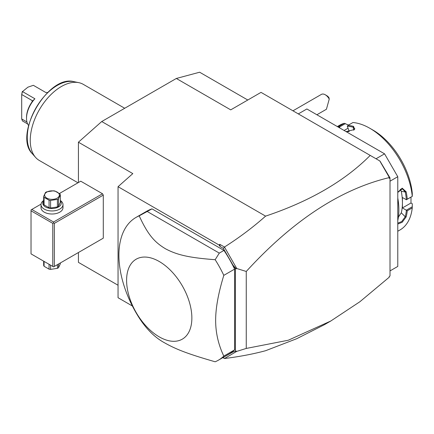 <?xml version="1.0" encoding="UTF-8"?>
<svg xmlns="http://www.w3.org/2000/svg" width="434" height="434" viewBox="0 0 434 434"><rect width="100%" height="100%" fill="white"/><g stroke="black" fill="none" stroke-linecap="round" stroke-linejoin="round"><path stroke-width="0.65" d="M78.424 182.54L78.424 142.2L101.735 121.531L176.329 78.467L199.64 72.218L247.781 100.015M118.048 285.241L78.424 262.364L78.424 252.528M176.329 78.467L230.72 109.867L261.024 92.371L379.951 161.036L390.009 177.913L390.009 275.997L389.233 276.442L389.233 277.207L359.889 301.738L330.833 320.986L288.247 340.245L246.257 348.437L236.758 351.383L224.459 358.522C239.329 356.694 253.038 354.09 265.586 350.715L296.731 338.704L324.404 324.697L330.833 320.986M223.098 357.475L233.02 351.974L235.38 351.285L235.38 268.608L233.02 265.196L223.298 248.357L220.098 246.507L219.816 244.347L224.459 247.033C239.329 237.582 253.038 227.28 265.586 216.132C309.849 201.284 344.721 181.043 370.207 155.41M265.586 216.132L101.735 121.531M298.321 113.903L306.865 108.972L384.567 153.831L397.777 176.709L397.777 266.433L390.009 270.919M376.023 158.768L384.567 153.831M390.009 181.195L397.777 176.709M407.271 210.788L402.437 207.935L410.987 202.998L412.284 203.747L412.246 207.913L407.271 210.788A60.44 34.894 60 0 1 406.164 216.886L402.193 222.268L397.777 224.069M397.777 220.613A60.44 34.894 -120 0 0 398.868 210.175A60.44 34.894 -120 0 0 397.777 198.484M412.246 207.913A60.44 34.894 60 0 1 400.023 229.949L397.777 231.246M412.3 206.747L406.343 210.186M406.387 210.273A59.778 34.514 60 0 1 405.248 216.756L401.727 221.546L397.777 223.157M402.437 207.935L402.437 202.732A53.843 31.085 60 0 1 401.287 212.806L398.417 217.06M406.164 216.886L405.248 216.761L401.287 212.806M397.777 198.007A59.778 34.514 60 0 1 398.868 209.638L398.868 210.175M397.777 192.289L402.193 188.166L406.164 191.795A60.44 34.894 60 0 1 407.271 199.173L412.3 196.342L412.284 193.342A56.04 32.355 60 0 0 372.914 130.054L369.806 128.263A60.44 34.894 60 0 1 412.246 196.304M347.965 125.399A60.44 34.894 60 0 1 353.574 126.375L354.589 129.495L346.093 131.616L349.234 131.334L347.303 126.24L347.965 125.399L352.94 122.529A60.44 34.894 60 0 1 369.806 128.263M337.614 126.723A60.44 34.894 60 0 1 339.258 126.18L344.233 123.305L348.556 125.057M337.343 126.565L339.589 125.269A60.44 34.894 60 0 1 344.233 123.305M406.164 191.795L405.248 191.942A59.778 34.514 60 0 1 406.387 199.743L407.271 199.173M400.273 189.186L401.287 191.323A53.843 31.085 60 0 1 402.437 202.732L402.437 197.524L406.387 199.743M406.343 199.781L412.3 196.342M347.303 126.24A59.778 34.514 60 0 1 353.233 127.233L354.757 128.507L354.323 129.739M353.574 126.375L353.233 127.233L353.65 130.211M338.477 127.216A59.778 34.514 60 0 1 339.404 126.945L339.258 126.18M339.871 128.025L339.475 127.005L345.431 123.565M348.025 128.22L344.119 130.477M410.987 202.998L410.987 197.096M346.153 131.627A53.843 31.085 60 0 1 348.757 131.638M397.777 192.441L402.383 188.785L405.248 191.942L401.287 191.323M223.298 357.589L224.449 358.489M222.87 357.605L224.459 358.522M78.424 142.2L132.815 173.605L118.048 186.696L118.048 297.719L132.392 306.003M102.511 238.619L103.287 238.168L103.287 195.105L102.511 193.759L80.751 181.195L59.436 193.504M219.816 244.347L219.061 245.015L118.048 186.696M390.009 177.913L389.233 178.363L389.233 177.604C340.446 189.284 292.787 220.57 246.257 271.462L236.758 268.51L224.459 247.033M389.233 177.604L388.311 175.51M379.799 160.943L389.233 177.284M223.298 248.357L224.449 247.19M220.098 246.507L219.061 245.015M234.604 269.123A82.417 47.583 -120 0 0 223.96 250.418L219.3 253.109L215.166 259.706A82.417 47.583 60 0 1 223.808 275.357L234.604 269.123L234.604 349.875A82.417 47.583 -120 0 1 229.19 353.954L218.394 360.187A82.417 47.583 -120 0 0 223.808 356.108L234.604 349.875M223.96 250.418L152.003 208.873A82.417 47.583 -120 0 0 146.773 211.206L135.978 217.439A82.417 47.583 -120 0 0 118.911 255.17A82.417 47.583 -120 0 0 139.206 317.927C146.611 329.33 155.009 337.598 164.405 342.724C175.721 349.164 187.461 353.824 215.166 361.782A82.417 47.583 -120 0 0 218.394 360.187M233.02 351.974L236.183 351.063L236.758 351.383M236.183 351.063L235.38 351.285M236.758 268.51L236.183 268.83L235.38 268.608M246.257 271.462L246.257 348.437M233.02 265.196L236.183 268.83M223.808 275.357C218.34 293.248 215.617 308.276 215.649 320.444C215.655 332.791 218.378 344.677 223.808 356.108M152.003 208.873L139.206 215.85A82.417 47.583 -120 0 0 135.978 217.439M219.3 253.109L147.343 211.564M215.166 259.706C188.502 257.72 176.795 254.758 165.712 248.904C154.618 242.34 147.891 234.789 139.206 215.85M126.598 280.337A46.15 26.648 60 0 1 159.235 261.496A46.15 26.648 60 0 1 191.866 318.024A46.15 26.648 60 0 1 159.235 336.865A46.15 26.648 60 0 1 126.598 280.337M102.511 193.759L53.556 222.018L31.801 209.459L41.051 204.121M31.801 209.459L31.026 209.91L31.026 253.874L52.78 266.433L52.78 223.364L31.026 210.805M60.348 200.486A10.991 6.342 180 0 1 62.995 204.615L62.995 207.664A10.991 6.342 180 0 1 56.208 213.528A10.991 6.342 180 0 1 44.235 212.15A10.991 6.342 180 0 1 41.013 207.664L41.013 204.615A10.991 6.342 180 0 1 43.66 200.486M53.556 222.018L53.556 222.919L54.337 223.364L103.287 195.105M54.337 223.364L54.337 266.433L103.287 238.168M54.337 266.433L53.556 266.883L52.78 266.433M52.78 223.364L53.556 222.919M43.66 261.17L43.66 265.386A8.463 4.883 180 0 0 44.073 266.27L49.058 269.151L49.058 264.284M44.073 261.404L44.073 266.27M50.588 265.169L50.588 269.384A8.463 4.883 180 0 1 49.058 269.151M57.402 264.664L57.402 268.331L50.588 269.384M58.519 264.018L58.519 267.686A8.463 4.883 180 0 1 57.988 268.022A8.463 4.883 180 0 1 57.402 268.331M58.519 267.686L60.348 263.753L60.348 262.961M62.995 204.615A10.991 6.342 180 0 1 56.208 210.474A10.991 6.342 180 0 1 44.235 209.101A10.991 6.342 180 0 1 41.013 204.615M60.348 200.899A9.228 5.327 180 0 1 57.321 207.533A9.228 5.327 180 0 1 45.478 206.947A9.228 5.327 180 0 1 43.66 200.899M50.588 207.994A8.463 4.883 0 0 1 49.058 207.756L44.073 204.881L44.073 197.324L49.058 200.199A8.463 4.883 0 0 0 50.588 200.437L57.402 199.385A8.463 4.883 0 0 0 57.988 199.076A8.463 4.883 0 0 0 58.519 198.734L58.519 206.291A8.463 4.883 180 0 1 57.402 206.942L50.588 207.994L50.588 200.437M44.073 204.881A8.463 4.883 0 0 1 43.66 203.996L43.66 196.439L45.489 192.506A8.463 4.883 0 0 1 46.02 192.164A8.463 4.883 0 0 1 46.606 191.861L53.42 190.803A8.463 4.883 0 0 1 54.95 191.041L59.935 193.922A8.463 4.883 0 0 1 60.348 194.806L60.348 202.363L58.519 206.291M49.058 207.756L49.058 200.199M43.66 196.439A8.463 4.883 0 0 0 44.073 197.324M60.348 194.806L58.519 198.734M57.402 206.942L57.402 199.385M46.796 192.099A7.362 4.253 0 0 0 46.796 198.11A7.362 4.253 0 0 0 57.212 198.11A7.362 4.253 0 0 0 57.212 192.099A7.362 4.253 0 0 0 46.796 192.099M325.25 94.769L326.802 95.664A5.496 3.174 60 0 1 328.939 97.639L329.243 99.088A7.693 4.443 -120 0 0 327.274 96.386A7.693 4.443 -120 0 0 325.25 94.769A7.693 4.443 -120 0 0 321.404 94.39L292.961 110.811M329.243 99.088L326.428 109.254L316.891 114.755M77.979 182.795L39.353 160.493A43.953 25.378 -60 0 1 35.583 157.401A43.953 25.378 -60 0 1 30.25 140.372A43.953 25.378 -60 0 1 46.753 99.142A43.953 25.378 -60 0 1 78.744 82.65A43.953 25.378 -60 0 1 83.306 84.364L124.71 108.267M27.63 123.94L22.476 120.961L21.7 118.949L21.7 94.509L22.476 91.596L27.917 87.169L33.353 85.314L45.787 92.491A19.563 11.295 -60 0 1 47.615 92.534M32.111 100.52L32.42 100.932L32.111 101.806L32.111 100.52L21.7 94.509L22.313 91.471L34.91 98.773L32.626 100.927M28.579 125.502A19.563 11.295 -60 0 1 26.517 118.303A19.563 11.295 -60 0 1 34.91 98.773M21.7 118.949L26.941 121.97M26.517 118.303L26.517 117.402A18.461 10.66 -60 0 1 32.111 101.806M78.744 82.65L74.046 81.69A42.407 24.483 120 0 0 36.038 107.827A42.407 24.483 120 0 0 32.404 153.81L35.583 157.401M74.046 81.69C48.136 74.138 12.912 135.148 32.404 153.81"/></g></svg>
